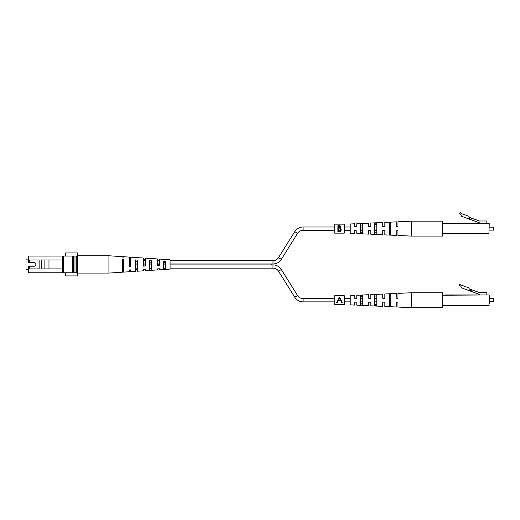 <?xml version="1.0" encoding="UTF-8"?>
<svg xmlns="http://www.w3.org/2000/svg" width="520" height="520" viewBox="0 0 520 520"><rect width="100%" height="100%" fill="white"/><g stroke="black" fill="none" stroke-linecap="round" stroke-linejoin="round"><path stroke-width="0.78" d="M360.672 225.043L362.759 224.965M360.672 223.893L362.759 223.789L362.759 233.474L360.672 233.376L360.672 223.893M369.493 226.694L370.812 226.694L368.726 226.694L368.726 223.132L356.791 223.678L356.791 226.694L354.705 226.694L356.791 226.694L354.705 226.694L354.705 223.775L350.226 223.983L350.226 233.285L354.705 233.493L354.705 230.575L355.797 230.575M374.686 228.631L374.686 223.203L376.779 223.106L376.779 234.162L374.686 234.065L374.686 228.631M389.603 228.631L389.603 222.482L390.793 222.424L390.793 234.845L389.603 234.786L389.603 228.631M411.379 228.631L411.379 221.175L442.696 221.175L442.696 236.093L411.379 236.093L411.379 228.631M370.812 226.694L370.812 223.035L382.74 222.489L382.74 226.694L384.832 226.694L384.832 222.391L396.76 221.845L396.76 226.694L397.956 226.694L397.956 221.793L411.379 221.175M384.832 226.694L384.41 226.694L384.832 226.694M374.686 224.497L376.779 224.412M389.603 223.925L390.793 223.88M411.379 236.093L397.956 235.475L397.956 230.575L396.76 230.575L396.76 235.424L384.832 234.871L384.832 230.575L382.74 230.575L382.74 234.78L370.812 234.234L370.812 230.575L368.726 230.575L368.726 234.136L356.791 233.591L356.791 230.575M370.396 230.575L370.812 230.575M396.76 230.575L397.144 230.575M354.705 230.575L355.472 230.575M390.793 233.389L389.603 233.344M376.779 232.85L374.686 232.772M362.759 232.303L360.672 232.225M479.382 223.353L442.696 223.353L488.93 223.353L486.844 223.353L486.844 220.994L479.382 220.994L469.313 217.328L468.871 216.281L460.947 213.401L460.947 212.322L459.017 213.323L460.85 214.747L461.598 216.307L479.382 222.781L479.382 223.353L486.844 223.353M442.696 233.617L488.93 233.617L489.229 223.652L488.93 233.916L442.696 233.916M471.556 218.147L471.146 219.271L468.904 218.452L468.741 218.907M468.904 218.452L469.313 217.328M493.701 227.143L493.701 230.126L493.701 227.143L489.229 227.143M493.701 230.126L489.229 230.126M360.672 296.634L362.759 296.55M360.672 295.483L362.759 295.38L362.759 305.065L360.672 304.961L360.672 295.483M369.493 298.285L370.812 298.285L368.726 298.285L368.726 294.723L356.791 295.269L356.791 298.285L354.705 298.285L356.791 298.285L354.705 298.285L354.705 295.36L350.226 295.568L350.226 304.876L354.705 305.078L354.705 302.159L355.797 302.159M374.686 300.222L374.686 294.794L376.779 294.69L376.779 305.753L374.686 305.65L374.686 300.222M389.603 300.222L389.603 294.067L390.793 294.014L390.793 306.43L389.603 306.371L389.603 300.222M411.379 300.222L411.379 292.767L442.696 292.767L442.696 307.678L411.379 307.678L411.379 300.222M370.812 298.285L370.812 294.625L382.74 294.079L382.74 298.285L384.832 298.285L384.832 293.982L396.76 293.436L396.76 298.285L397.956 298.285L397.956 293.377L411.379 292.767M384.832 298.285L384.41 298.285L384.832 298.285M374.686 296.082L376.779 296.003M389.603 295.51L390.793 295.471M411.379 307.678L397.956 307.06L397.956 302.159L396.76 302.159L396.76 307.008L384.832 306.462L384.832 302.159L382.74 302.159L382.74 306.365L370.812 305.819L370.812 302.159L368.726 302.159L368.726 305.721L356.791 305.175L356.791 302.159M370.396 302.159L370.812 302.159M396.76 302.159L397.144 302.159M354.705 302.159L355.472 302.159M390.793 304.974L389.603 304.928M376.779 304.44L374.686 304.356M362.759 303.894L360.672 303.81M479.382 294.944L486.844 294.944L486.844 292.584L479.382 292.584L469.313 288.918L468.871 287.872L460.947 284.986L460.947 283.907L459.017 284.908L460.85 286.332L461.598 287.892L479.382 294.365L479.382 294.944L454.031 294.944M445.081 294.944L486.844 294.944M488.93 294.944L442.696 295.236M471.556 289.731L471.146 290.856L468.904 290.036L468.741 290.492M442.696 305.5L488.93 305.5L442.696 305.5M489.229 295.236L488.93 305.5L489.229 295.236M489.229 304.096L489.229 296.342M468.904 290.036L469.313 288.918M493.701 298.727L493.701 301.711L493.701 298.727L489.229 298.727M493.701 301.711L489.229 301.711M340.834 230.243L339.898 228.904L338.429 228.833L338.429 231.056L340.022 230.978M339.19 231.056L340.88 229.97L339.619 228.865M340.327 230.861L340.828 230.263M340.269 227.695L340.379 226.922M340.301 226.746L339.944 226.441M339.762 226.375L338.429 226.311L338.429 228.222L339.19 228.208M339.865 228.053L340.249 227.721M340.847 231.218L340.308 231.536M340.678 228.638L341.413 229.97L340.048 231.608L337.89 231.608L337.89 225.693L339.06 225.693C340.21 225.654 340.841 226.148 340.951 227.175L340.262 228.442L340.678 228.631M340.912 227.546L340.568 228.202M340.438 226.05L340.808 226.525M339.898 228.904L338.429 228.833M338.787 228.222L340.418 227.188L338.429 226.311M334.718 228.631L334.718 233.142L344.266 233.142L344.266 224.12L334.718 224.12L334.718 228.631M338.357 300.209L339.411 297.934L340.49 300.209L338.357 300.209L339.411 297.934M339.807 297.538L339.014 297.538L336.615 302.731L337.194 302.731L338.078 300.82L340.782 300.82L341.685 302.731L342.271 302.731L339.807 297.538L341.081 300.222M334.718 295.744L334.718 304.733L344.266 304.733L344.266 295.711L334.718 295.711L344.266 295.744M339.014 297.538L337.772 300.222M28.087 269.737L26 269.737L26 259.116L28.087 259.116M334.718 298.578L303.101 298.578A6.539 6.539 0 0 1 297.557 295.51L281.3 269.49A9.815 9.815 0 0 0 272.974 264.875L271.486 264.875L271.486 263.971L272.974 263.978A9.815 9.815 0 0 0 281.3 259.363L297.557 233.35A6.539 6.539 0 0 1 303.101 230.275L334.718 230.275M344.266 230.275L350.226 230.275M360.672 230.275L362.759 230.275M374.686 230.275L376.779 230.275M389.603 230.275L390.793 230.275M272.974 263.978L272.974 260.702A6.539 6.539 0 0 0 278.519 257.627L294.775 231.608A9.815 9.815 0 0 1 303.101 226.993L334.718 226.993M344.266 226.993L350.226 226.993M360.672 226.993L362.759 226.993M374.686 226.993L376.779 226.993M389.603 226.993L390.793 226.993M272.974 260.702L170.066 260.702M159.627 260.702L157.541 260.702M145.613 260.702L143.52 260.702M130.696 260.702L129.506 260.702M271.486 263.971L170.066 263.971M165.594 263.971L163.508 263.971M159.627 263.971L157.541 263.971M151.573 263.971L149.487 263.971M145.613 263.971L143.52 263.971M137.56 263.971L135.466 263.971M130.696 263.971L129.506 263.971M123.539 263.971L122.343 263.971M272.974 264.875L272.974 268.158L170.066 268.158M165.594 268.158L163.508 268.158M151.573 268.158L149.487 268.158M137.56 268.158L135.466 268.158M123.539 268.158L122.343 268.158M271.486 264.882L170.066 264.882M165.594 264.882L163.508 264.882M151.573 264.882L149.487 264.882M145.613 264.882L143.52 264.882M137.56 264.882L135.466 264.882M130.696 264.882L129.506 264.882M123.539 264.882L122.343 264.882M272.974 268.158A6.539 6.539 0 0 1 278.519 271.226L294.775 297.245A9.815 9.815 0 0 0 303.101 301.86L334.718 301.86M344.266 301.86L350.226 301.86M360.672 301.86L362.759 301.86M374.686 301.86L376.779 301.86M389.603 301.86L390.793 301.86M344.266 298.578L350.226 298.578M360.672 298.578L362.759 298.578M374.686 298.578L376.779 298.578M389.603 298.578L390.793 298.578M62.322 259.954L62.322 268.899L41.203 268.899L41.203 259.954L62.322 259.954M28.685 256.074L28.685 262.041L29.282 262.639L34.053 262.639A1.788 1.788 0 0 1 35.841 264.427A1.788 1.788 0 0 1 34.053 266.214L28.087 266.214L28.087 272.181L28.685 272.779L28.685 268.307L29.282 268.899L39.123 268.899L39.123 259.954L29.282 259.954L29.282 262.639L28.087 262.639L28.087 256.672L28.685 256.074L62.322 256.074L62.322 272.779L77.603 272.779L77.603 275.912L65.669 275.912L65.669 272.779M62.322 256.074L77.603 256.074L77.603 252.941L65.669 252.941L65.669 256.074M73.665 256.074L73.665 272.779M74.977 256.074L74.977 272.779M76.284 256.074L76.284 272.779M72.352 256.074L72.352 272.779M77.603 256.074L77.603 272.779M44.883 259.954L44.883 268.899M48.977 259.954L48.977 268.899M28.685 272.779L62.322 272.779M29.282 259.954L28.685 260.553M28.685 268.307L28.685 266.812L29.282 266.214L29.282 268.899M159.627 264.745L157.541 264.791M159.627 268.892L159.627 269.763L163.508 269.51L163.508 261.553L165.594 261.677L165.594 269.373L170.066 269.081L170.066 259.772L159.627 259.09L159.627 265.493L157.541 265.57L157.541 258.954L145.613 258.173L145.613 266.026L143.52 266.103L143.52 258.037L130.696 257.199L130.696 266.584L129.506 266.63L129.506 257.12L123.539 256.731L123.539 257.133L122.343 257.069L122.343 256.653L108.921 255.775L108.921 273.078L77.603 273.078M108.921 273.078L122.343 272.2L122.343 259.188L123.539 259.252L123.539 272.123L129.506 271.733L129.506 270.543M145.613 269.659L145.613 269.321L143.52 269.399L143.52 270.816L137.56 271.206L137.56 260.052L135.466 259.928L135.466 271.343L130.696 271.655L130.696 269.88L129.506 269.925M145.613 269.321L145.613 270.68L149.487 270.426L149.487 260.735L151.573 260.858L151.573 270.289L157.541 269.9L157.541 269.009M159.627 268.788L157.541 268.866M122.343 271.791L123.539 271.719M135.466 271.043L137.56 270.927M149.487 270.238L151.573 270.12M163.508 269.418L165.594 269.295M145.613 265.044L143.52 265.089M130.696 265.356L129.506 265.382M122.343 269.704L123.539 269.666M123.539 261.313L122.343 261.274M135.466 269.288L137.56 269.224M137.56 261.755L135.466 261.69M149.487 268.84L151.573 268.769M151.573 262.204L149.487 262.139M163.508 268.378L165.594 268.307M165.594 262.672L163.508 262.6M143.52 269.399L143.52 269.776M129.506 258.934L130.696 258.973M143.52 259.454L145.613 259.532M157.541 259.987L159.627 260.065M129.506 260.182L130.696 260.202M143.52 260.475L145.613 260.514M489.229 223.652L442.696 223.652M442.696 305.201L489.229 305.201M303.101 230.275L303.101 226.993M297.557 233.35L294.775 231.608M281.3 259.363L278.519 257.627M281.3 269.49L278.519 271.226M297.557 295.51L294.775 297.245M303.101 298.578L303.101 301.86M63.518 256.074L63.518 272.779M334.718 233.109L344.266 233.109M334.718 224.159L344.266 224.159M334.718 304.694L344.266 304.694M108.921 255.775L77.603 255.775"/></g></svg>
